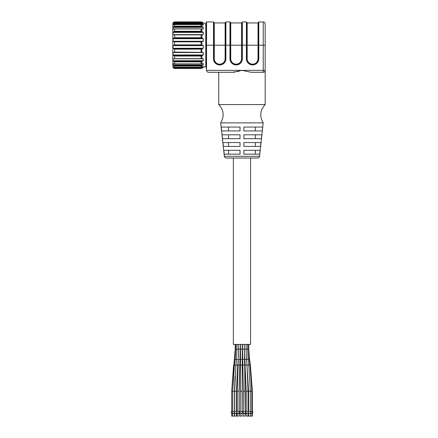 <?xml version="1.0" encoding="UTF-8"?>
<svg xmlns="http://www.w3.org/2000/svg" width="438" height="438" viewBox="0 0 438 438"><rect width="100%" height="100%" fill="white"/><g stroke="black" fill="none" stroke-linecap="round" stroke-linejoin="round"><path stroke-width="0.66" d="M259.564 156.311C259.362 157.373 258.721 157.948 257.643 158.036L226.271 158.036C225.192 157.948 224.552 157.373 224.349 156.311L259.564 156.311L263.211 122.87L220.703 122.87L224.349 156.311M228.548 150.294L228.548 154.165M224.218 154.165L223.796 150.294L240.019 150.294L240.019 154.165L224.218 154.165M223.369 146.423L222.947 142.553L240.019 142.553L240.019 146.423L223.369 146.423M228.548 142.553L228.548 146.423M228.548 134.811L228.548 138.682M222.52 138.682L222.099 134.811L240.019 134.811L240.019 138.682L222.52 138.682M228.548 127.069L228.548 130.94M221.672 130.94L221.25 127.069L240.019 127.069L240.019 130.94L221.672 130.94M243.889 154.165L243.889 150.294L260.117 150.294L259.69 154.165L243.889 154.165M255.365 154.165L255.365 150.294M243.889 146.423L243.889 142.553L260.966 142.553L260.544 146.423L243.889 146.423M255.365 146.423L255.365 142.553M243.889 138.682L243.889 134.811L261.815 134.811L261.393 138.682L243.889 138.682M255.365 138.682L255.365 134.811M243.889 130.94L243.889 127.069L262.663 127.069L262.242 130.94L243.889 130.94M255.365 130.94L255.365 127.069M230.733 58.741L230.344 58.741L230.344 45.196L230.733 45.196L230.733 58.741A5.42 5.42 0 0 0 236.148 64.162A5.42 5.42 0 0 0 241.568 58.741L241.568 45.196L230.733 45.196L230.733 22.935L241.568 22.935L241.568 45.196L241.957 45.196L241.957 58.741L242.345 58.741L242.345 21.971L241.957 22.354L241.957 45.196L246.408 45.196L246.408 21.971L246.797 22.354L246.797 58.741L246.797 45.196L247.18 45.196L247.18 58.741A5.42 5.42 0 0 0 252.6 64.162A5.42 5.42 0 0 0 258.02 58.741L258.02 45.196L247.18 45.196L247.18 22.935L258.02 22.935L258.02 45.196L258.409 45.196L258.409 22.354L258.798 21.971L258.798 45.196L265.182 45.196L265.182 23.904L265.182 104.578L218.732 104.578C223.873 110.195 224.53 116.289 220.703 122.87M230.344 45.196L230.344 22.354L229.955 21.971L229.955 45.196L230.344 45.196M236.148 64.55A5.809 5.809 0 0 0 241.957 58.741A5.809 5.809 0 0 1 236.148 64.55A5.809 5.809 0 0 1 230.344 58.741A5.809 5.809 0 0 0 236.148 64.55M247.18 58.741L246.797 58.741A5.809 5.809 0 0 0 252.6 64.55A5.809 5.809 0 0 0 258.409 58.741L258.798 58.741A6.192 6.192 0 0 1 252.6 64.939A6.192 6.192 0 0 1 246.408 58.741L246.408 45.196L246.797 45.196M258.798 58.741L258.798 45.196L258.409 45.196L258.409 58.741L258.02 58.741M251.237 72.292L263.249 72.292L263.249 70.359L265.182 70.359A1.938 1.938 0 0 1 263.249 72.292L251.237 72.292L241.957 70.359L232.677 72.292L234.927 72.1M206.539 45.196L213.503 45.196L213.503 21.971L206.539 21.971L206.539 70.359C206.654 71.531 207.3 72.177 208.472 72.292L218.732 72.292L218.732 104.578M214.281 58.741L213.892 58.741L213.892 45.196L214.281 45.196L214.281 58.741A5.42 5.42 0 0 0 219.701 64.162A5.42 5.42 0 0 0 225.116 58.741L225.116 45.196L214.281 45.196L214.281 22.935L225.116 22.935L225.116 45.196L225.893 45.196L225.893 21.971L225.504 22.354L225.504 58.741L225.893 58.741A6.192 6.192 0 0 1 219.701 64.939A6.192 6.192 0 0 1 213.503 58.741L213.503 45.196L213.892 45.196L213.892 22.354L213.503 21.971M213.503 58.741L213.892 58.741A5.809 5.809 0 0 0 219.701 64.55A5.809 5.809 0 0 0 225.504 58.741L225.116 58.741M237.276 71.629L239.608 71.027M232.677 72.292L208.472 72.292C207.3 72.177 206.654 71.531 206.539 70.359L263.249 70.359L263.249 21.971C263.835 22.343 264.278 21.276 265.182 23.904M206.539 22.01L206.09 22.453L206.09 67.939L206.539 68.383M173.755 22.114L172.818 23.69L172.818 66.702L173.755 68.273M173.059 67.594L173.733 68.262M173.618 68.197L174.609 68.251L173.267 67.594L173.059 66.636L174.329 67.277M174.379 67.277L201.31 67.277L174.609 67.255L174.609 66.089L173.059 64.944L173.059 63.581L174.609 63.86L173.618 63.833M173.618 61.424L202.088 61.424L201.069 61.884L201.069 63.86L201.869 63.899L174.609 63.86L174.609 61.884L173.059 60.712L173.059 58.725L173.881 58.791M173.618 58.758L174.609 58.643L174.609 56.042L173.059 54.958L173.059 52.549L174.609 52.106L174.609 49.144L173.059 48.251L173.059 45.651L174.609 44.89L174.609 41.851L173.059 41.243L173.059 38.703L174.609 37.706L174.609 34.892L173.059 34.624L173.059 32.396L174.609 31.257L174.609 28.941L173.059 29.039L173.059 27.342L174.609 26.17L174.609 24.577L174.209 24.539M173.787 34.69L201.688 34.706M173.985 28.831L173.618 28.897M203.008 25.032L201.069 24.577L174.609 24.577L173.059 25.032L173.267 23.647L174.609 22.946L174.461 22.229M202.153 22.502L203.281 23.006L201.069 22.234L174.609 22.234L173.059 23.006L173.733 22.124M173.618 22.196L174.609 21.9L201.069 21.9L202.088 22.196L173.618 22.196M174.488 22.229L201.195 22.229L201.069 22.946L202.088 23.34L173.618 23.34M202.701 22.502L202.088 22.196M173.618 48.744L202.088 48.744L201.069 49.144L174.609 49.144M202.088 48.744L203.281 48.251L203.281 45.651L202.701 45.3L173.618 45.251M174.609 44.89L201.069 44.89L202.088 45.251M173.618 41.544L202.088 41.544L201.069 41.851L201.069 44.89M202.088 41.544L203.281 41.243L203.281 38.703L202.088 38.139L173.618 38.139M174.609 37.706L201.069 37.706L202.088 38.139M201.869 38.068L202.088 34.706L201.069 34.892L201.069 37.706M202.088 34.706L202.701 34.799M173.059 34.624L203.281 34.624L203.281 32.396L202.088 31.717L173.618 31.717M174.609 31.257L201.069 31.257L202.088 31.717M202.58 29.039L201.661 28.831M201.869 31.624L201.869 28.848L201.069 28.941L201.069 31.257M173.267 26.899L202.701 26.899L203.281 27.342L203.281 29.039L202.701 29.072M202.701 26.899L173.618 26.619M174.609 26.17L201.069 26.17L202.088 26.619M201.869 26.51L201.869 24.599L201.069 24.577L201.069 26.17M173.267 23.647L202.701 23.647L203.281 24.035L203.281 25.032L202.701 24.928M202.701 23.647L202.088 23.34M174.609 52.106L202.088 52.352L173.618 52.352M201.869 48.799L201.869 52.352L203.281 52.549L203.281 54.958L201.069 56.042L201.069 58.643L202.701 58.621M173.059 60.712L203.281 60.712L203.281 58.725L202.225 58.725M203.281 60.712L202.088 61.424M201.869 61.528L201.869 63.899L202.701 63.62M173.059 64.944L203.281 64.944L203.281 63.581L202.81 63.581M203.281 64.944L201.069 66.089L201.069 67.255L203.281 66.636L203.281 67.244L201.069 68.492L202.701 67.89M201.869 22.086L205.772 24.041L205.772 66.352L201.869 68.016M173.941 58.791L201.869 58.791L201.869 55.675M205.772 24.041L205.772 66.352M206.09 29.154L206.09 61.232M250.558 158.036L250.558 344.416L233.355 344.416L233.355 158.036M241.174 411.441L242.428 411.441L242.428 413.144L239.92 413.144L239.92 411.441L241.174 411.441M240.281 416.1L242.066 416.1L242.066 413.401L240.276 413.401L240.276 416.1M244.289 411.441L245.543 411.441L245.543 413.144L243.035 413.144L243.035 411.441L244.289 411.441M243.418 416.1L245.187 416.1L245.187 413.401L243.391 413.401L243.418 416.1M238.141 411.441L239.394 411.441L239.394 413.144L236.887 413.144L236.887 411.441L238.141 411.441M237.319 416.1L239.038 416.1L239.038 413.401L237.243 413.401L237.243 416.1M247.152 411.441L252.71 411.441L252.71 413.144L245.899 413.144L245.899 411.441L247.152 411.441M246.402 416.1L248.045 416.1L248.045 413.401L246.255 413.401L246.402 416.1M235.524 411.441L236.777 411.441L236.777 413.144L231.335 413.144L231.335 411.441L235.524 411.441M234.626 416.1L236.421 416.1L236.421 413.401L234.626 413.401L234.626 416.1M248.899 416.1L252.348 416.1L252.348 413.401L248.554 413.401L248.554 416.1L248.899 416.1M232.709 416.1L234.5 416.1L234.5 413.401L231.691 413.401L231.691 416.1L232.709 416.1L232.348 411.441M241.568 58.741L241.957 58.741M242.345 58.741A6.192 6.192 0 0 1 236.148 64.939A6.192 6.192 0 0 1 229.955 58.741L229.955 45.196L225.893 45.196L225.893 58.741M230.344 58.741L229.955 58.741M246.797 58.741L246.408 58.741M202.772 22.798L203.281 22.798M173.267 22.502L173.574 22.502M173.267 48.64L202.701 48.64M173.059 48.251L203.281 48.251M173.059 45.651L203.281 45.651M173.267 45.3L202.701 45.3M174.609 41.851L201.069 41.851M173.267 41.539L202.701 41.539M173.059 41.243L203.281 41.243M173.059 38.703L203.281 38.703M173.267 38.287L202.701 38.287M174.609 34.892L201.069 34.892M173.059 32.396L203.281 32.396M173.267 31.941L202.701 31.941M174.609 28.941L201.069 28.941M174.461 28.897L201.217 28.897M173.059 27.342L203.281 27.342M173.059 24.035L203.281 24.035M201.069 22.946L174.609 22.946M201.869 22.371L201.869 23.225M201.869 65.777L201.869 67.178M201.869 41.566L201.869 45.213M201.069 68.492L174.609 68.492M174.609 68.251L201.069 68.251M173.618 67.901L202.088 67.901M173.267 67.594L202.701 67.594M173.059 67.244L174.045 67.244M201.633 67.244L203.281 67.244M174.609 66.089L201.069 66.089M173.618 65.662L202.088 65.662M173.267 65.366L202.701 65.366M174.609 61.884L201.069 61.884M173.267 61.167L202.701 61.167M201.464 58.758L174.214 58.758M201.069 58.643L174.609 58.643M174.609 56.042L201.069 56.042M173.618 55.588L202.088 55.588M173.267 55.402L202.701 55.402M173.059 54.958L203.281 54.958M173.059 52.549L203.281 52.549M201.069 52.106L201.069 49.144M242.51 344.416L242.701 359.412L242.51 349.152L246.085 349.152L246.501 359.302L244.716 359.45L244.311 351.221L245.187 365.161L246.972 365.013L246.922 364.411L248.554 391.227L252.348 391.227L252.348 411.441M249.983 365.013L250.383 364.953L252.348 391.227M249.167 359.297L249.523 359.242L250.383 364.953M246.085 344.416L246.085 349.152L248.768 349.152L249.523 359.242M238.759 349.152L235.228 349.152L231.691 391.227L234.5 391.227L234.5 411.441L234.5 391.227L235.042 376.543L234.626 391.227L236.421 391.227L236.421 411.441L236.421 391.227L237.741 365.177L236.421 391.227M234.483 359.248L235.184 359.33M235.858 344.416L235.195 359.259L234.434 364.969L236.213 365.204M235.195 359.259L236.531 359.379M235.956 364.996L237.741 365.177L238.321 359.467L236.542 359.286L235.956 364.996L234.626 391.227L234.626 411.441M237.319 391.227L239.038 391.227L239.038 411.441L239.038 391.227L239.821 365.139L238.031 365.035L237.243 391.227L237.243 411.441M238.108 365.089L237.243 391.227M238.453 359.379L240.166 359.434L239.821 365.139L240.478 344.416L240.166 359.434M238.442 358.257L238.683 349.152L240.478 349.152M240.44 365.089L240.276 391.227L242.066 391.227L242.066 411.441L242.23 365.1L240.44 365.078L240.276 411.441M242.362 349.152L240.571 349.152L240.511 359.368L242.302 359.39L242.23 365.1L242.362 344.416L242.302 359.39M244.305 344.416L244.492 359.346L242.701 359.412L243.391 391.227L245.187 391.227L245.187 411.441L244.705 365.057L245.187 391.227M242.701 359.412L242.915 365.122L244.705 365.057L244.492 359.346L244.705 365.057M244.716 359.45L246.255 391.227L248.045 391.227L248.045 411.441L248.045 391.227L246.972 365.013L248.045 391.227M247.016 365.193L248.795 364.98L250.35 391.227L250.35 411.441M246.512 359.412L248.116 359.269L248.795 364.98M248.795 365.089L249.978 364.964L251.834 391.227L251.834 411.441M248.127 359.357L249.162 359.253L249.978 364.964M265.182 104.578C260.041 110.195 259.384 116.289 263.211 122.87M230.733 22.935L230.344 22.552M241.568 22.935L241.957 22.552M242.345 21.971L246.408 21.971M247.18 22.935L246.797 22.552M258.02 22.935L258.409 22.552M258.798 21.971L263.249 21.971M225.893 21.971L229.955 21.971M225.116 22.935L225.504 22.552M214.281 22.935L213.892 22.552M173.826 34.69L201.891 34.69M174.05 28.831L201.655 28.831M174.269 24.539L201.425 24.539M201.54 63.932L174.16 63.932M201.995 52.357L173.716 52.357M248.768 349.152L248.768 344.416M238.376 359.324L238.031 365.035L238.376 359.324M235.228 349.152L235.228 344.416L235.228 349.152M233.635 364.958L231.691 391.227L231.691 411.441M234.434 364.969L232.709 391.227L232.709 411.441M235.042 376.543L234.5 391.227M237.057 344.416L236.542 359.286M238.683 349.152L238.683 344.416M240.511 359.368L240.44 365.078M240.571 349.152L240.571 344.416M243.391 391.227L243.391 411.441M246.255 391.227L246.255 411.441M246.501 359.302L246.972 365.013M248.554 391.227L248.554 411.441M247.519 344.416L248.116 359.269M248.445 344.416L249.162 359.253M248.406 411.441L248.045 416.1M234.27 411.441L234.5 416.1M250.706 411.441L250.35 416.1M252.195 411.441L251.834 416.1M236.777 411.441L236.421 416.1M245.899 411.441L245.899 413.144L246.255 413.401M239.394 411.441L239.038 416.1M245.543 411.441L245.187 416.1M239.92 411.441L239.92 413.144L240.276 413.401M242.428 413.144L242.066 413.401L242.066 416.1M243.391 413.401L243.035 413.144M237.243 413.401L236.887 413.144L237.243 413.401M231.691 413.401L231.335 413.144M239.038 413.401L239.394 413.144M252.348 413.401L252.71 413.144"/></g></svg>
